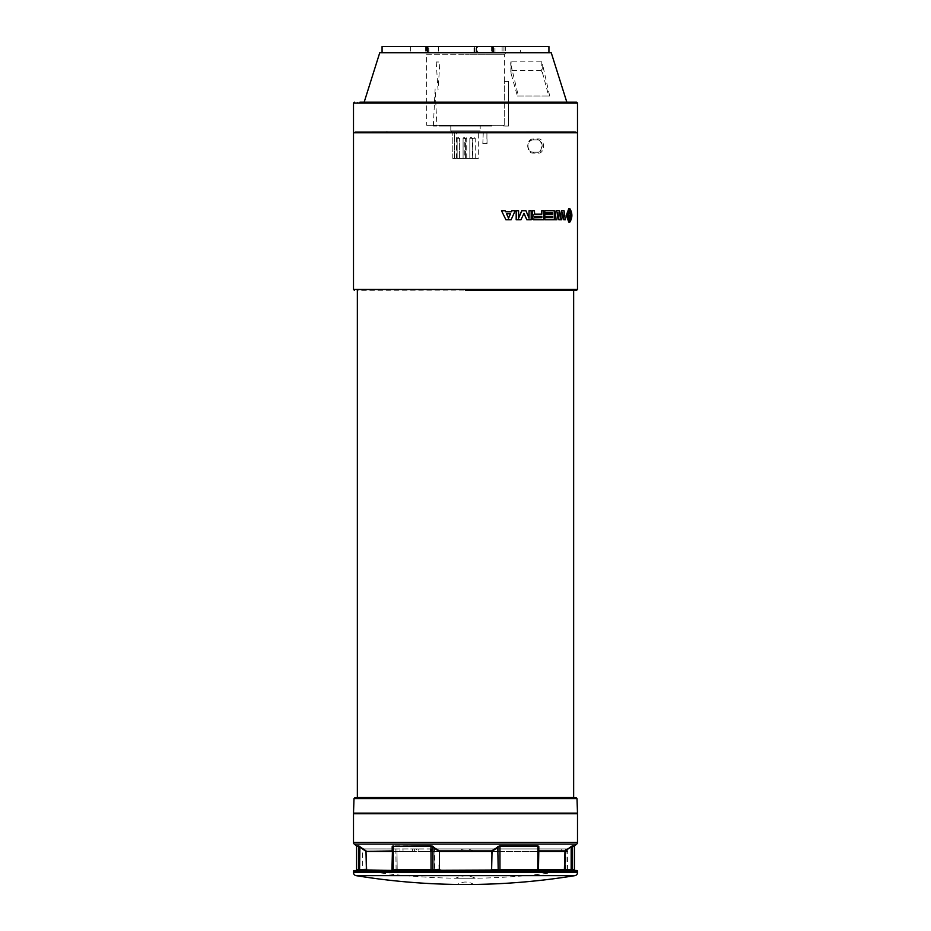 <?xml version="1.0" encoding="UTF-8"?>
<svg xmlns="http://www.w3.org/2000/svg" width="931" height="931" viewBox="0 0 931 931"><rect width="100%" height="100%" fill="white"/><g stroke="black" fill="none" stroke-linecap="round" stroke-linejoin="round"><path stroke-width="0.7" stroke-dasharray="4.66 3.49" d="M465.5 290.332L575.428 290.332L465.5 290.332M357.085 797.681L354.932 797.681M364.161 102.817L364.172 102.166L573.775 102.166L572.891 102.817L358.109 102.817L572.891 102.817M359.913 102.166L576.58 102.166M357.353 289.844L573.647 289.844L357.353 290.332M355.991 798.158L575.009 798.158L355.991 798.158M357.353 797.553L465.5 797.681M465.5 289.844L356.073 289.844L465.5 289.844M541.714 210.732L543.599 210.732L543.704 219.774M532.229 210.732L534.313 210.732L534.51 214.188M501.378 210.732L505.021 210.732L505.498 211.756M511.736 210.732L515.087 210.732L510.979 219.774L505.812 219.774M544.705 214.188L552.688 214.188M552.688 212.862L544.705 212.862M544.705 210.732L554.201 210.732L554.201 219.774L544.705 219.774M544.705 217.645L552.688 217.645M552.688 216.318L544.705 216.318M516.065 210.732L518.474 210.732L518.59 217.97M521.756 210.732L525.84 210.732L528.924 217.947M528.924 210.732L531.066 210.732L531.066 219.774L526.737 219.774M523.944 213.432L520.825 219.774L516.065 219.774M568.911 208.637L569.528 208.637L569.772 213.618M569.772 208.73C572.425 213.152 572.425 217.586 569.772 222.032M569.772 217.144L569.528 222.125L568.911 222.125M568.911 217.086L568.655 222.032M568.655 208.73L568.911 213.676M557.797 212.768L556.761 219.774L554.911 219.774M556.075 210.732L559.135 210.732L560.334 217.842M561.335 210.732L563.93 210.732L565.257 219.774L563.732 219.774M562.65 212.745L561.602 219.774L558.775 219.774M577.499 813.124L353.501 813.124M532.765 139.859L532.904 139.871C529.937 140.29 528.296 142.35 527.958 146.039C528.296 149.728 529.937 151.788 532.904 152.219L532.8 152.219C529.739 151.893 528.028 149.833 527.668 146.039C528.005 142.257 529.704 140.197 532.765 139.859L537.129 139.859C543.076 139.464 543.157 152.614 537.187 152.219L532.8 152.219M575.777 132.761L355.223 132.761L575.777 132.761M354.758 813.124L576.242 813.124L354.758 813.124M354.758 813.741L576.242 813.741L354.758 813.741M568.026 211.093L566.932 215.387L568.143 219.856M534.022 217.645L534.022 216.318M386.295 131.969L573.694 131.969M577.499 813.741L353.501 813.741M567.735 848.932L567.445 870.566L565.187 870.566L565.559 848.932L565.187 870.566L567.445 870.566C536.931 875.233 506.255 877.793 475.404 878.247C468.805 875.059 462.195 875.059 455.596 878.247C424.478 877.793 393.545 875.187 362.787 870.438L396.106 870.438L395.85 848.932L362.403 848.932L396.943 848.932L395.85 848.932L396.106 870.438L434.114 870.566L397.2 870.566L396.943 848.932L397.2 870.566L362.787 870.438L362.403 848.932L567.817 848.932L396.943 848.932L433.997 848.932L434.114 870.566L433.997 848.932L434.114 870.566L565.78 870.438L566.153 848.932L565.559 848.932L567.817 848.932L430.355 848.932L431.751 848.967L431.751 851.434L418.764 851.434L418.764 848.967L416.355 848.932L416.378 851.434L418.764 851.434M498.702 846.104L497.771 846.605L498.201 847.082L499.959 846.314L537.746 846.314L538.467 847.082L538.467 869.74L567.98 870.148M356.585 846.314L358.796 846.314L358.796 869.798L391.939 870.357L392.533 847.082L393.254 846.314L431.041 846.314L431.041 869.798L497.876 870.357L499.959 869.798L500.028 845.837L537.885 845.837L538.467 847.082M548.929 52.73L382.071 52.73L548.929 52.73M505.673 46.55L477.405 46.55L477.405 52.73L505.673 52.73L494.989 52.73L494.989 46.55L505.673 46.55L505.673 52.73M477.405 46.55L494.989 46.55M503.974 46.55L503.974 52.73L493.546 52.73L493.546 46.55L493.767 52.73L494.989 52.73M428.888 46.55L410.35 46.55L428.888 46.55L428.888 52.73L410.35 52.73L428.888 52.73M410.35 46.55L410.35 52.73M520.65 46.55L502.112 46.55L520.65 46.55L520.65 52.73L502.112 52.73L520.65 52.73M502.112 46.55L502.112 52.73M492.534 46.55L438.466 46.55L492.534 46.55L492.534 52.73L438.466 52.73L492.534 52.73M438.466 46.55L438.466 52.73M493.011 52.73L493.011 46.55L427.108 46.55L493.011 46.55M428.004 52.73L474.973 52.73L474.368 52.73L474.368 46.55L425.327 46.55L428.004 46.55L428.004 52.73L425.327 52.73L474.368 52.73M428.004 46.55L474.973 46.55L474.973 52.73M474.973 46.55L474.368 46.55M426.654 102.817L426.573 54.277L465.5 54.277L426.573 54.277L425.025 52.73L465.5 52.73L425.025 52.73M436.185 62.005L438.036 89.958L439.898 62.005L436.185 62.005L439.898 62.005M426.701 125.336L504.218 125.336L503.415 125.336L504.218 125.336L504.334 81.463L508.524 81.463L508.524 126.034L503.403 126.034L508.291 126.034L508.338 81.463L504.334 81.463L504.218 125.336L426.701 125.336L426.654 103.097M504.381 81.463L504.427 54.277L465.5 54.277L504.427 54.277L505.975 52.73L465.5 52.73L505.975 52.73M491.917 125.336L439.083 125.336L491.917 125.336L491.929 126.034L439.071 126.034L491.929 126.034M439.083 125.336L439.071 126.034M508.524 81.463L508.524 126.034M480.198 126.034L450.802 126.034L480.198 126.034L480.198 130.899L450.802 130.899L480.198 130.899M450.802 126.034L450.802 130.899M452.675 132.446L478.325 132.446L452.675 132.446L451.128 130.899L479.872 130.899L451.128 130.899M478.325 158.398L452.815 158.398L456.388 158.398L452.815 158.398L452.815 132.446L452.815 158.398L478.325 158.398L478.325 132.446L479.872 130.899M466.734 158.398L466.734 138.312L465.512 137.078L464.266 138.312L466.734 138.312L464.266 138.312L464.266 158.398L466.734 158.398L464.266 158.398M475.229 158.398L475.229 138.312L474.007 137.078L472.762 138.312L475.229 138.312L472.762 138.312L472.762 158.398L475.229 158.398L472.762 158.398M457.133 138.312L457.133 158.398L459.611 158.398L457.133 158.398L459.611 158.398L457.133 158.398L457.133 138.312L459.611 138.312L459.611 158.398L459.611 138.312L457.133 138.312L459.611 138.312L457.133 138.312L458.389 137.078L459.611 138.312L458.389 137.078L457.133 138.312M463.079 138.312L463.079 158.398L465.558 158.398L463.079 158.398L465.558 158.398L463.079 158.398L463.079 138.312L465.558 138.312L465.558 158.398L465.558 138.312L463.079 138.312L465.558 138.312L463.079 138.312L464.325 137.078L465.558 138.312L464.325 137.078L463.079 138.312M469.841 138.312L469.841 158.398L472.308 158.398L469.841 158.398L472.308 158.398L469.841 158.398L469.841 138.312L472.308 138.312L472.308 158.398L472.308 138.312L469.841 138.312L472.308 138.312L469.841 138.312L471.086 137.078L472.308 138.312L471.086 137.078L469.841 138.312M454.526 132.446L456.388 132.446L454.526 132.446L454.526 158.398L454.526 132.446M427.108 46.55L427.108 52.73L428.76 52.73L428.76 46.55M491.615 46.55L491.615 52.73L427.143 52.73L427.143 46.55M476.916 46.55L476.369 52.73L476.393 46.55L476.369 52.73L477.405 52.73M491.615 52.73L428.76 52.73M476.916 52.73L503.974 52.73M460.275 884.45L457.202 884.45C462.73 881.238 468.27 881.238 473.798 884.45L472.715 884.45M472.459 884.45L470.865 884.45M469.678 884.45L465.5 884.45M465.023 884.45L463.638 884.45M462.73 884.45L461.439 884.45M382.071 46.55L548.929 46.55M542.715 73.596L541.26 70.442L541.237 61.202L542.692 64.961L542.715 73.596L548.72 95.986L517.38 95.986L511.107 73.596L511.107 61.202L510.805 71.664M511.107 73.596L510.677 62.656M541.26 70.442L511.235 70.442M465.5 851.434C476.311 851.434 476.311 851.434 465.5 851.434C476.311 851.434 476.311 851.434 465.5 851.434C454.689 851.434 454.689 851.434 465.5 851.434C454.689 851.434 454.689 851.434 465.5 851.434M379.755 52.73L551.245 52.73M517.38 95.986L549.674 95.986L542.692 64.961M549.674 95.986L548.72 95.986M541.237 61.202L511.107 61.202M510.979 64.961L518.334 95.986M431.751 851.434L430.378 851.434L430.355 848.932M567.724 851.434L430.378 851.434M567.701 851.434L563.104 851.434L563.104 848.967M561.719 848.967L561.719 851.434L563.104 851.434M561.719 851.434L566.199 851.434L566.246 848.932M412.41 848.932L412.433 851.434L438.978 851.434M492.022 851.434L538.467 851.434M565.001 851.434L566.199 851.434M412.433 851.434L414.632 851.434L414.632 848.967M403.03 848.967L403.03 851.434L414.632 851.434M403.03 851.434L399.923 851.434L399.899 848.932M416.378 851.434L365.999 851.434M392.533 851.434L399.923 851.434M392.533 849.281L392.533 847.082L392.533 851.388L366.116 850.946L358.575 845.837L359.832 847.082L359.564 870.357L366.628 869.95M392.533 847.082L393.254 846.314L392.87 870.415L433.124 870.357L432.799 847.082L430.972 845.837L393.115 845.837L392.533 847.082M392.533 869.356L431.041 869.798L430.855 870.415M465.5 878.247C452.734 878.247 452.734 878.247 465.5 878.247C452.734 878.247 452.734 878.247 465.5 878.247C478.278 878.247 478.278 878.247 465.5 878.247C478.278 878.247 478.278 878.247 465.5 878.247M431.751 848.967L418.764 848.967M416.355 848.932L363.23 848.932L363.276 851.434M537.885 845.837L537.746 869.798L539.061 869.95M490.812 869.95L491.638 869.356L491.58 850.946L439.42 850.946L433.229 846.605L432.799 847.082L438.978 851.388L439.269 864.957M497.876 870.357L539.061 870.357M574.415 869.798L571.168 869.74L571.436 870.357L574.986 870.415M574.636 845.837L571.087 846.605L571.168 869.74L564.617 869.356L564.884 850.946L538.805 850.946L538.467 869.74M356.014 870.415L359.564 870.357L356.585 869.798M391.939 870.357L392.87 870.415M433.124 870.357L440.188 869.95M565.001 851.388L572.204 846.314L574.415 846.314M565.187 870.566L565.78 870.438L565.187 870.566M566.153 848.932L565.78 870.438L434.614 870.438L434.498 848.932L566.153 848.932M433.229 846.605L430.972 845.837M392.184 846.605L392.195 850.946M359.913 846.605L366.116 850.946M571.087 846.605L564.884 850.946M538.805 850.946L538.816 846.605M497.771 846.605L491.58 850.946M506.383 213.699L508.489 218.098M569.644 215.212L570.47 214.712M569.528 215.212L570.354 216.05L570.47 219.646M570.47 211.128L570.354 214.712M355.223 132.074L436.511 131.969M436.953 132.004L575.777 132.051M483.259 143.572L486.901 143.572L486.901 132.761L483.259 132.761L482.828 143.572L486.901 143.572M537.187 152.219L537.769 152.219C543.623 152.498 543.634 139.592 537.769 139.859L533.079 139.859L533.463 138.94C525.922 138.405 525.887 153.65 533.463 153.149L538.362 153.149C545.182 153.603 545.194 138.486 538.362 138.94L533.638 138.94M533.638 153.149L533.079 152.219L537.687 152.219L538.293 153.149M537.129 139.859L538.293 138.94M483.259 132.761L482.828 143.572M487.064 143.572L486.901 132.761M353.501 132.761L482.828 132.761M487.064 132.761L577.499 132.761M433.346 126.034L436.918 126.034L435.126 88.887L433.346 126.034L436.918 126.034M353.501 289.413L577.499 289.413M576.999 798.577L354.001 798.577M353.501 103.097L577.499 103.097M465.5 102.817L465.5 102.166M572.425 845.837L572.774 870.415M577.499 842.427L353.501 842.427M491.638 869.356L498.201 869.74L498.201 847.082L492.022 851.388M577.499 872.591L353.501 872.591M577.499 871.172L353.501 871.172M492.79 46.55L492.79 52.73L492.767 46.55M427.981 46.55L427.981 52.73M474.938 52.73L474.938 46.55L474.903 52.73M427.422 52.73L427.422 46.55M427.282 46.55L427.282 52.73M427.678 52.73L427.678 46.55M427.829 46.55L427.829 52.73M492.674 52.73L492.674 46.55M493.884 52.73L493.884 46.55M476.439 46.55L476.439 52.73M426.328 46.55L426.328 52.73M473.984 52.73L473.984 46.55M574.916 875.64L356.084 875.64M538.13 870.415L537.746 869.798L499.959 869.798L500.145 870.415M576.929 870.555L354.071 870.555M358.575 845.837L356.364 845.837M576.731 844.08L354.269 844.08M538.362 153.149L537.769 152.219M538.362 138.94L537.769 139.859M533.463 138.94L532.904 139.871M533.463 153.149L532.904 152.219M358.109 102.817L357.225 102.166M566.828 102.166L566.839 102.817M456.388 158.398L456.388 132.446M503.415 125.336L503.403 126.034M493.546 46.55L493.546 52.73M425.327 46.55L425.327 52.73M427.026 46.55L427.026 52.73M473.879 851.434C468.293 848.153 462.707 848.153 457.121 851.434"/><path stroke-width="1.4" d="M465.5 290.332L575.428 290.332M355.491 797.681L465.5 797.681L355.491 797.681M573.775 102.166L359.913 102.166M353.501 842.427A2.165 2.165 0 0 0 354.269 844.08L576.731 844.08A2.165 2.165 0 0 0 577.499 842.427L353.501 842.427L353.501 813.741L577.499 813.741L577.499 842.427M539.061 870.357L538.467 869.74L538.816 846.605L537.885 845.837L538.816 846.605L538.805 850.946L564.884 850.946L572.425 845.837L574.636 845.837A0.617 0.617 0 0 0 574.415 846.314L571.168 847.082L571.168 869.74L392.87 870.415L366.628 869.95L365.999 851.388L392.195 850.946L392.184 846.605L393.115 845.837L392.184 846.605L393.254 846.314L392.533 847.082L393.254 846.314L393.254 869.798L391.939 869.95L392.533 851.388L392.533 869.356M354.269 844.08L356.364 845.837A0.617 0.617 0 0 1 356.585 846.314L356.585 869.798A0.617 0.617 0 0 1 356.014 870.415L576.929 870.555A0.617 0.617 0 0 1 577.499 871.172L577.499 872.591A3.096 3.096 0 0 1 574.916 875.64L356.084 875.64A3.096 3.096 0 0 1 353.501 872.591L577.499 872.591M577.499 871.172L353.501 871.172A0.617 0.617 0 0 1 354.071 870.555M572.425 845.837L571.087 846.605L572.425 845.837L572.204 869.798L574.415 869.798A0.617 0.617 0 0 0 574.986 870.415L576.929 870.555M357.353 290.332L357.353 797.553L573.647 797.553L573.647 290.332M543.599 219.774L532.695 219.146L532.346 217.295L533.277 214.875L532.229 213.955L532.229 210.732L534.417 210.732L534.627 214.188L541.714 214.188L541.714 210.732L543.704 210.732L543.704 219.774L533.591 219.774L532.229 217.295L533.16 214.875M533.521 219.774L532.59 219.146L533.556 219.774M505.614 211.756L511.294 211.756L511.736 210.732L515.204 210.732L511.096 219.774L505.929 219.774L501.506 210.732L505.137 210.732L505.614 211.756L511.41 211.756L511.852 210.732M505.929 219.774L501.506 210.732M544.81 216.318L544.705 214.188L552.688 214.188L552.688 212.862L544.81 212.862L544.81 210.732L554.306 210.732L554.306 219.774L544.81 219.774L544.81 217.645L552.688 217.645L552.688 216.318L544.81 216.318L544.81 214.188M552.583 214.188L552.583 212.862M544.81 212.862L544.81 210.732M544.81 219.774L544.81 217.645M552.583 217.645L552.583 216.318M518.474 218.226L521.756 210.732L525.957 210.732L529.041 218.226L529.041 210.732L531.182 210.732L531.182 219.774L526.841 219.774L524.002 213.315L520.941 219.774L516.181 219.774L516.181 210.732L518.59 210.732L518.59 218.226L521.872 210.732M528.924 217.947L529.041 210.732M526.841 219.774L523.885 213.315M516.181 219.774L516.181 210.732M569.528 213.723L569.888 208.73C572.542 213.152 572.542 217.586 569.888 222.032L569.528 217.039M569.888 222.032L569.772 217.144M569.888 217.144L569.644 222.125L568.911 222.125L569.528 222.125L568.911 222.125L568.911 217.086M568.771 222.032L566.257 215.387L568.771 208.73L566.374 215.387L568.771 222.032L569.027 217.039L569.027 222.125L569.644 222.125M568.911 213.676L568.911 208.637L569.528 208.637L568.911 208.637L569.027 213.723L568.771 208.73M555.016 219.774L556.075 210.732L559.252 210.732L560.392 218.226L561.44 210.732L564.046 210.732L565.373 219.774L563.849 219.774L562.708 212.361L561.719 219.774L558.891 219.774L557.855 212.361L556.878 219.774L555.016 219.774L556.191 210.732M560.287 218.226L561.44 210.732M563.849 219.774L562.592 212.361M558.891 219.774L557.739 212.361M353.501 289.413L577.499 289.413L577.499 132.761L353.501 132.761L353.501 289.413L354.42 290.332M576.999 798.577L354.001 798.577L353.501 813.124L577.499 813.124L576.999 798.577L576.068 797.681M575.777 132.761L575.777 132.051L572.018 132.004L355.223 132.074L355.223 132.761M354.758 813.124L354.758 813.741M576.242 813.124L576.242 813.741M568.143 219.856L567.049 215.387L568.143 210.906L568.026 214.712L569.027 215.212L568.026 216.05L568.143 219.856M534.138 217.645L534.138 216.318L541.83 216.318L541.83 217.645L534.138 217.645L541.714 217.645L541.714 216.318L534.138 216.318M575.579 132.051L355.246 132.074M574.636 845.837L576.731 844.08M366.628 869.95L359.564 870.357L359.913 846.605L358.575 845.837L366.116 850.946M432.298 846.104L433.229 846.605L432.799 847.082L431.041 846.314L393.254 846.314L430.972 845.837L439.42 850.946L491.58 850.946L500.028 845.837L497.771 846.605L498.201 869.74L490.812 869.95M567.98 870.148L572.774 870.415L564.372 869.95L565.001 851.388L571.087 846.605M359.564 870.357L358.226 870.415L359.564 870.357M538.467 848.932L537.746 846.314L499.959 846.314L499.959 869.798L497.876 870.357M538.467 869.74L537.746 869.798L537.885 845.837L500.028 845.837L492.022 851.388L491.638 869.356M566.828 102.166L551.245 52.73L379.755 52.73L364.172 102.166M548.929 52.73L548.929 46.55L382.071 46.55L382.071 52.73M465.5 884.45C454.794 884.45 454.794 884.45 465.5 884.45C476.218 884.45 476.207 884.45 465.5 884.45L465.023 884.45M470.865 884.45L469.678 884.45M463.638 884.45L462.73 884.45M461.439 884.45L460.275 884.45M438.978 851.434L492.022 851.434M538.467 851.434L565.001 851.434M365.999 851.434L392.533 851.434M356.585 869.798L366.383 869.356L365.999 851.388L358.796 846.314L356.585 846.314M392.533 847.082L391.939 870.357M433.124 870.357L431.041 869.798L430.972 845.837M572.716 870.415L571.168 869.74L571.436 870.357M539.061 869.95L538.467 869.356L538.805 850.946M440.188 869.95L439.362 869.356L439.42 850.946M538.467 847.082L538.467 851.388M439.269 864.957L439.362 869.356L432.799 869.74L432.799 847.082L438.978 851.388M577.499 132.027L577.499 103.097L576.58 102.166L465.5 102.166M508.431 218.226L510.432 213.699L506.499 213.699L510.549 213.699L508.547 218.226L506.499 213.699M570.354 219.856L570.354 210.906M568.026 214.712L568.026 211.093M568.026 219.669L568.026 216.05M386.295 131.969L387.529 132.004M572.018 132.004L573.694 131.969M569.644 215.55L570.47 214.712L570.47 210.906L570.47 219.856L570.47 216.05L569.644 215.55M568.143 214.712L569.027 215.212M569.027 215.55L568.143 216.05M534.627 214.188L541.83 214.188L541.83 210.732M533.16 214.852L532.346 213.955L532.346 210.732M569.772 213.618L569.888 208.73M569.888 213.618L569.644 208.637L569.027 208.637L569.644 208.637M465.5 797.681L575.509 797.681M577.499 103.097L353.501 103.097L354.42 102.166M356.364 845.837L358.796 846.314L358.796 869.798L356.014 870.415M574.986 870.415L572.774 870.415M500.145 870.415L499.959 869.798L537.746 869.798L538.13 870.415M392.87 870.415L393.254 869.798L431.041 869.798L430.855 870.415M577.499 289.413L576.58 290.332M354.001 798.577L354.932 797.681M457.202 884.45C423.279 884.031 389.565 881.098 356.084 875.64M473.798 884.45C507.721 884.031 541.435 881.098 574.916 875.64M353.501 871.172L353.501 872.591M574.415 846.314L574.415 869.798M353.501 132.062L353.501 103.097"/></g></svg>
